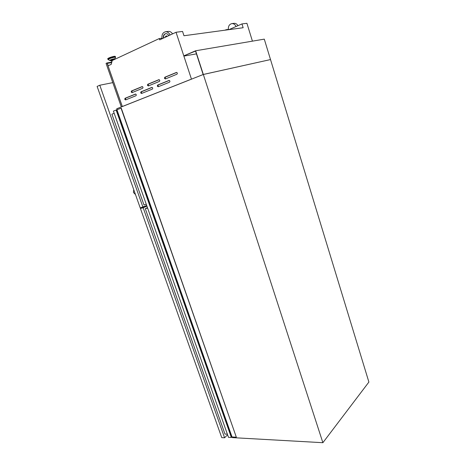 <?xml version="1.0" encoding="UTF-8"?>
<svg xmlns="http://www.w3.org/2000/svg" width="466" height="466" viewBox="0 0 466 466"><rect width="100%" height="100%" fill="white"/><g stroke="black" fill="none" stroke-linecap="round" stroke-linejoin="round"><path stroke-width="0.7" d="M195.638 50.771L264.286 39.138L270.519 59.572L203.153 74.531L195.539 51.074L183.79 55.868L195.638 50.771L322.88 442.7L232.383 437.621L232.155 436.968M196.448 53.875L183.86 56.089M121.049 108.17L236.338 437.201L121.259 108.118L113.395 111.089L228.486 437.324L231.357 437.481L116.116 110.017M236.338 437.201L232.016 436.962L231.357 437.481M158.213 86.752L157.304 86.152L157.636 85.051L169.036 80.426C169.997 80.764 170.16 81.352 169.531 82.179L158.213 86.752M158.562 86.606L157.997 85.994L158.329 84.894L169.309 80.437M141.548 93.474L140.668 92.885L140.977 91.814L151.869 87.398C152.796 87.73 152.965 88.301 152.37 89.105L141.548 93.474M141.92 93.328L141.367 92.722L141.676 91.656L152.137 87.41M125.604 99.91L124.754 99.328L125.039 98.291L135.46 94.062C136.352 94.388 136.521 94.948 135.961 95.734L125.604 99.91M125.989 99.753L125.453 99.165L125.738 98.122L135.717 94.074M165.383 78.958L164.463 78.358L164.801 77.234L176.474 72.428C177.441 72.778 177.604 73.372 176.958 74.216L165.383 78.958M165.71 78.824L165.15 78.212L165.494 77.088L176.754 72.446M148.351 85.942L147.46 85.348L147.78 84.259L158.923 79.669C159.855 80.012 160.019 80.589 159.413 81.41L148.351 85.942M148.701 85.802L148.159 85.196L148.473 84.107L159.197 79.686M132.064 92.623L131.202 92.035L131.499 90.975L142.147 86.589C143.056 86.921 143.219 87.486 142.643 88.284L132.064 92.623M132.437 92.472L131.907 91.878L132.198 90.818L142.415 86.606M113.692 59.846L110.844 60.912L111.59 60.883M114.1 59.654L113.442 59.182L110.617 60.248L110.844 60.912M113.215 60.067L111.525 60.697L111.892 61.757M122.29 106.522L191.45 79.121L176.037 32.259L159.681 39.866L159.25 38.573L112.201 60.539L111.24 64.349L108.048 65.823L122.331 106.551M167.154 36.389L166.036 35.876L164.976 37.402M163.374 38.148C163.123 35.655 163.904 34.152 165.71 33.645C166.962 33.558 167.981 34.222 168.774 35.637M162.069 38.754C161.539 34.909 162.663 32.579 165.453 31.764C167.41 31.647 168.954 32.731 170.096 35.026M322.88 442.7L368.891 382.062L270.519 59.572L203.327 74.461L116.745 108.764L117.088 109.731M252.421 41.148L246.916 23.3L241.97 23.923L243.147 27.727L183.965 35.742L182.561 31.438L176.037 32.259M224.653 30.232L228.346 29.288M226.126 29.585L226.266 30.016M228.882 29.661L241.97 23.923M159.25 38.573L161.97 38.212M122.319 106.516L191.468 79.162M228.416 29.725C228.072 26.376 229.208 24.337 231.818 23.609C233.676 23.492 235.091 24.465 236.058 26.515M231.847 23.603L234.008 23.341C235.645 23.213 236.967 23.993 237.969 25.677M165.477 31.758L168.331 31.408C169.997 31.274 171.406 32.102 172.554 33.878M167.376 36.284L166.181 35.87M163.636 38.026C163.426 35.655 164.166 34.193 165.861 33.634M122.296 106.568L107.029 62.927L111.793 62.141M121.317 106.953L106.062 63.376L107.029 62.927M108.176 65.764L107.244 63.108L111.741 62.368M107.331 63.347L111.677 62.625M147.617 208.086L145.299 208.657L224.985 434.067L227.379 434.195M145.299 208.657L147.472 207.685M114.17 113.296L111.904 114.182L143.982 204.929L146.295 204.347M135.513 194.631L133.445 192.441L133.73 189.604M146.72 205.553L140.219 207.894L97.109 86.414L99.788 85.237L112.801 82.628M142.969 207.213L99.788 85.237M227.577 434.743L224.6 437.795L221.746 437.632L140.417 208.453L146.755 205.652M224.6 437.795L143.167 207.772L146.918 206.112M140.417 208.453L143.167 207.772M231.765 437.061L116.675 109.877M232.016 436.962L116.954 109.784M114.024 59.427C114.846 59.001 114.805 58.85 113.914 58.966C110.658 59.823 109.574 60.33 110.658 60.487L109.737 60.481M114.024 59.432L114.793 58.885L114.03 58.798C111.531 59.374 110.093 59.933 109.726 60.475L107.984 59.421M114.799 58.867L115.498 57.353L114.403 57.225C110.786 58.052 108.718 58.862 108.188 59.654M115.51 57.335L115.527 57.033L114.391 56.98C111.001 57.732 108.863 58.541 107.978 59.403L107.85 59.031M115.521 57.015L115.393 56.642L114.257 56.59C110.861 57.341 108.724 58.151 107.844 59.013C106.854 58.664 110.459 57.062 113.978 56.369C114.927 56.223 115.399 56.31 115.387 56.631M113.937 56.38C110.419 57.19 108.479 57.959 108.118 58.687M132.198 90.818L131.499 90.975M148.473 84.107L147.78 84.259M165.494 77.088L164.801 77.234M125.738 98.122L125.039 98.291M141.676 91.656L140.977 91.814M158.329 84.894L157.636 85.051"/></g></svg>
